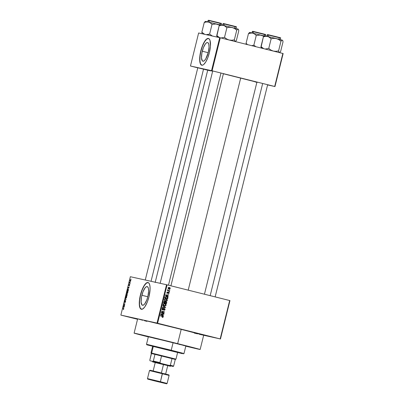<?xml version="1.0" encoding="UTF-8"?>
<svg xmlns="http://www.w3.org/2000/svg" width="404" height="404" viewBox="0 0 404 404"><rect width="100%" height="100%" fill="white"/><g stroke="black" fill="none" stroke-linecap="round" stroke-linejoin="round"><path stroke-width="0.61" d="M135.855 318.69L127.028 316.564L135.855 318.69M161.489 324.361L170.316 326.493L161.489 324.361M205.464 335.376L214.297 337.507L205.464 335.376M141.87 295.274A9.635 3.055 104.1 0 1 147.197 286.587A9.635 3.055 104.1 0 1 147.844 296.592L146.728 300.121L144.592 304.076L143.167 305.232L142.006 304.975L141.112 302.081L141.476 297.112L142.986 291.744L145.122 287.789L146.546 286.633L147.172 286.582L148.137 287.547L148.44 288.522L148.627 291.284L147.844 296.592A9.635 3.055 104.1 0 1 142.516 305.278A9.635 3.055 104.1 0 1 141.87 295.274L147.798 296.758L141.87 295.274M148.122 282.537A13.792 4.373 -75.9 0 0 140.587 294.986L140.415 294.945A13.792 4.373 104.1 0 1 148.036 282.512A13.792 4.373 104.1 0 1 148.96 296.834L147.369 301.884L144.839 306.838L142.758 308.974L140.971 309.121L139.991 307.893L139.415 305.636L139.638 298.869L141.562 291.102L144.536 284.941L147.101 282.578L148.404 282.664L149.384 283.886L149.96 286.143L150.081 289.239L148.96 296.834A13.792 4.373 104.1 0 1 141.339 309.267A13.792 4.373 104.1 0 1 140.415 294.945L140.587 294.986A13.792 4.373 -75.9 0 0 141.425 309.287M208.616 69.973L208.954 70.528L208.504 70.437M223.079 73.659L223.397 73.735M267.312 84.739L267.63 84.81M174.674 342.981L190.774 347.162L185.84 346.071L190.723 347.137L174.674 342.981L190.723 347.137L143.481 335.461L174.674 342.981M203.667 335.209L181.199 329.366A34.017 0.283 -166.1 0 0 137.643 318.862L134.108 333.138A34.017 0.283 13.9 0 1 177.664 343.642L181.199 329.366L145.783 320.685L137.658 318.857L142.662 320.261M200.147 349.485A34.017 0.283 13.9 0 1 185.81 346.178L199.692 349.324L177.664 343.642A34.017 0.283 13.9 0 1 200.147 349.485L203.682 335.204A34.017 0.283 -166.1 0 0 181.199 329.366L177.664 343.642L137.017 333.739L148.329 336.901A34.017 0.283 13.9 0 1 134.108 333.138M256.909 82.209L223.392 73.765L240.693 78.043L188.203 290.148L240.693 78.043L257.358 82.34M155.171 282.477L207.727 70.094L212.666 71.185L207.727 70.094L210.383 70.852M202.273 51.212A9.635 3.055 104.1 0 1 207.595 42.526A9.635 3.055 104.1 0 1 208.242 52.53L205.732 58.954L204.262 60.767L202.939 61.221L202.404 60.913L201.51 58.019L201.879 53.05L203.384 47.682L205.52 43.728L206.944 42.572L207.57 42.521L208.111 42.829L208.838 44.46L209.025 47.223L208.242 52.53A9.635 3.055 104.1 0 1 202.914 61.216A9.635 3.055 104.1 0 1 202.273 51.212L208.201 52.697L202.273 51.212M208.52 38.476A13.792 4.373 -75.9 0 0 200.985 50.924L200.813 50.884A13.792 4.373 104.1 0 1 208.439 38.451A13.792 4.373 104.1 0 1 209.358 52.773L207.767 57.822L205.767 61.964L203.661 64.559L202.672 65.14L201.374 65.059L200.389 63.832L199.813 61.575L200.036 54.808L201.96 47.041L204.939 40.88L206.515 39.102L207.964 38.415L209.171 38.885L210.024 40.471L210.418 46.354L209.358 52.773A13.792 4.373 104.1 0 1 201.737 65.206A13.792 4.373 104.1 0 1 200.813 50.884L200.985 50.924A13.792 4.373 -75.9 0 0 201.823 65.226M166.529 284.724L130.356 276.72L120.862 315.09L157.03 323.094L166.529 284.724L167.094 284.86L157.595 323.23L220.18 338.906L229.674 300.531L167.094 284.86L229.957 300.606L229.674 300.531L220.18 338.906L220.463 338.976L229.957 300.606L220.463 338.976L203.667 335.259L220.463 338.976L157.03 323.094L157.595 323.23L167.094 284.86L166.529 284.724L130.356 276.72L120.862 315.09L157.03 323.094L166.529 284.724M130.31 281.755L130.381 282.073L130.31 281.755M129.795 282.84L130.103 283.209L129.376 283.047L129.623 282.159L129.795 282.84L129.623 282.159L129.376 283.047L130.103 283.209L129.795 282.84M129.83 283.704L129.901 284.017L129.83 283.704M129.568 284.416L129.492 285.557L129.23 285.795L129.497 284.704L128.906 285.679L129.154 284.426L128.982 285.401L129.568 284.416L128.982 285.401L128.881 285.002L128.927 285.689L129.431 284.764L129.23 285.795L129.633 285.153L129.568 284.416M128.512 288.36L127.967 287.582L129.189 286.901L128.512 288.36L129.189 286.901L127.967 287.582L128.512 288.36M127.805 292.541L127.23 293.501L126.71 292.956L127.381 291.345L127.805 291.542L127.856 292.294L127.568 291.329L126.785 292.309L127.038 293.526L127.805 292.546M126.654 297.203L126.24 298.046L125.72 298.107L125.573 297.253L126.023 296.152L126.543 296.061L126.73 296.728L126.654 297.203L126.412 295.996L125.629 296.975L125.881 298.187L126.654 297.203M123.72 309.045L123.26 309.59L123.629 308.732L122.801 308.459L122.872 308.176L123.77 308.57L123.26 309.59L123.72 309.045L123.548 308.328L122.872 308.176L123.725 309.035M123.775 307.505L123.23 306.732L124.452 306.045L123.775 307.505L124.452 306.045L123.23 306.732L123.775 307.505M123.806 305.257L124.604 305.434L124.533 305.722L123.533 305.5L124.705 304.177L123.907 304L123.978 303.712L124.972 303.934L123.806 305.257L124.972 303.934L123.978 303.712L123.907 304L124.705 304.177L123.533 305.5L124.533 305.722L124.604 305.434L123.806 305.257M125.477 300.712L125.498 301.854L124.982 302.525L125.472 301.051L124.639 302.354L124.513 301.485L125.023 300.692L124.75 302.041L125.477 300.712L124.785 302L124.513 301.485L124.589 302.354L125.412 300.995L124.982 302.525L125.548 301.657L125.477 300.712M125.326 298.263L126.033 299.657L124.826 300.278L125.947 299.51L125.326 298.263L125.947 299.51L124.826 300.278L126.033 299.657L125.326 298.263M127.149 293.89L127.013 295.703L126.013 295.481L126.442 294.041L126.705 293.885L126.811 294.223L127.149 293.89L126.811 294.223L126.674 293.875L126.013 295.481L127.013 295.703L127.149 293.89M128.134 289.017L128.462 289.506L128.164 291.037L127.169 290.814L127.573 289.395L128.134 289.017L127.492 289.577L127.169 290.814L128.164 291.037L128.154 289.022M130.578 279.719L130.765 280.593L130.159 281.295L130.255 279.871L130.578 279.719L130.012 280.426L130.189 281.3L130.765 280.593L130.578 279.719M130.972 279.078L131.048 279.396L130.972 279.078M169.513 289.602L169.867 289.991L169.513 289.602M168.539 290.562L169.655 290.845L169.584 291.127L167.433 290.587L167.847 290.39L167.731 289.713L168.539 290.562L167.731 289.713L167.847 290.39L167.433 290.587L169.584 291.127L169.655 290.845L169.018 290.986L169.655 290.845L168.539 290.562M169.029 291.547L169.382 291.935L169.029 291.547M168.271 292.855L168.029 292.39L168.599 292.516L168.837 292.981L168.276 293.597L169.14 293.082L168.564 292.208L169.069 292.521L168.816 293.526L168.276 293.597L168.827 293.026L168.544 292.506L167.301 293.309L166.948 292.405L167.685 292.031L167.206 292.668L167.493 293.036L168.584 292.213M167.407 296.122L168.231 296.587L168.16 296.884L165.413 295.279L165.483 294.981L168.67 294.819L168.594 295.117L167.65 295.137L167.407 296.122L167.65 295.137L168.594 295.117L168.67 294.819L165.483 294.981L165.413 295.279L168.16 296.884L168.231 296.587L166.837 295.996L167.407 296.122M166.069 298.99L164.276 299.702L165.564 301.192L166.645 301.162L167.312 300.465L166.963 300.389L167.221 300.702L166.514 301.207L165.054 301.015L164.246 299.985L164.872 299.026L166.605 299.187L167.327 300.404L167.064 299.541L165.978 298.97M164.913 303.656L163.12 304.369L164.408 305.853L165.494 305.828L166.16 305.131L165.812 305.05L166.12 305.252L165.494 305.828L164.276 305.818L163.105 304.767L163.226 304.111L163.867 303.636L165.696 304.005L166.16 305.131L165.908 304.202L164.822 303.631M162.156 317.352L162.908 317.362L163.231 316.968L162.883 316.893L163.231 316.968L162.908 317.362L162.156 317.352L162.847 316.963L162.782 316.534L160.317 315.857L160.388 315.575L163.024 316.337L163.231 316.968L162.398 316.079L160.388 315.575L160.317 315.857L162.736 316.509L162.888 316.867L162.186 317.059L162.236 317.372M162.671 315.266L163.494 315.731L163.418 316.029L160.676 314.428L160.747 314.125L163.933 313.964L163.857 314.261L162.913 314.287L162.671 315.266L162.913 314.287L163.857 314.261L163.933 313.964L160.747 314.125L160.676 314.428L163.418 316.029L163.494 315.731L162.1 315.14L162.671 315.266M161.716 312.762L164.085 313.353L164.014 313.64L161.055 312.898L161.125 312.595L163.797 311.989L161.423 311.398L161.494 311.11L164.453 311.853L164.377 312.161L161.716 312.762L164.377 312.161L164.453 311.853L161.494 311.11L161.423 311.398L163.797 311.989L161.125 312.595L161.055 312.898L164.014 313.64L164.085 313.353L163.448 313.494L164.085 313.353L161.716 312.762M162.62 309.888L164.352 308.767L164.716 309.474L163.822 310.272L165.054 309.585L164.418 308.484L165.054 309.045L164.751 310.1L163.822 310.272L164.696 309.54L164.352 308.767L163.211 309.817L162.196 309.656L162.105 308.621L162.933 308.217L163.07 308.535L162.342 309.004L162.777 309.621L163.772 308.58L164.418 308.484L163.605 308.737L163.024 309.59L162.357 308.954L163.105 308.242L162.009 308.873L162.645 309.893M162.842 305.661L165.579 307.298L165.514 307.575L162.342 307.676L162.418 307.378L165.196 307.368L162.767 305.959L162.842 305.661L162.767 305.959L165.196 307.368L162.418 307.378L162.342 307.676L165.514 307.575L165.579 307.298L164.994 307.257L165.579 307.298L162.842 305.661M166.054 301.657L165.231 301.864L164.686 301.399L163.751 301.995L163.534 302.879L166.493 303.621L166.711 302.737L166.054 301.657L166.746 302.283L166.493 303.621L163.534 302.879L164.09 301.475L164.776 301.429L165.231 301.864L166.024 301.652M166.62 296.672L165.049 296.98L164.686 298.213L167.645 298.955L167.852 298.122C167.892 297.294 167.483 296.809 166.62 296.672L167.822 297.445L167.645 298.955L164.686 298.213L165.196 296.819L166.509 296.647M169.327 287.446L168.039 287.961L168.958 289.032L170.271 288.522L169.21 287.416L170.034 287.779L170.281 288.471L169.534 289.092L168.266 288.693L168.236 287.618L169.261 287.431M121.139 315.165L137.542 319.271L121.139 315.165M267.599 84.926L274.967 86.552L283.138 53.535L220.276 37.789L212.105 70.806L274.69 86.481L282.861 53.464L283.138 53.535L274.967 86.552L267.599 84.926M190.461 66.003L211.539 70.67L219.71 37.653L198.632 32.987L190.461 66.003L212.105 70.806L274.967 86.552L274.69 86.481L282.861 53.464L220.276 37.789L212.105 70.806L211.539 70.67L219.71 37.653L220.276 37.789L198.632 32.987L190.461 66.003L197.778 67.842L190.461 66.003M207.747 70.2L197.955 67.832M255.005 81.896L257.065 82.355M208.57 38.486L206.681 39.143L204.576 41.738L202.576 45.874L200.985 50.924L200.041 56.121L199.894 60.666L200.561 63.877L201.944 65.256M144.516 320.741L146.965 321.372M194.263 333.078L197.546 333.856M199.293 334.265L203.409 335.174M148.399 336.805L172.442 342.425L148.399 336.805M148.359 336.795L143.481 335.461L148.359 336.795M197.793 67.786L205.005 69.503M148.167 282.548L146.283 283.204L144.178 285.8L142.178 289.936L140.587 294.986L139.643 300.182L139.491 304.727L140.163 307.939L141.546 309.318M162.908 317.362L162.161 317.281L162.908 317.362M162.655 316.489L160.388 315.59L162.398 316.079L161.827 315.953L162.661 316.842L162.342 317.236L162.549 317.084M163.322 313.994L163.857 314.261L162.322 314.246L163.322 313.994M162.125 315.034L162.923 315.61L162.125 315.034M160.641 314.211L161.555 314.605L161.024 314.332L162.544 314.292L162.347 315.085L160.59 314.267M161.105 314.201L161.974 314.166L161.105 314.201M161.024 314.332L162.347 315.085L162.544 314.292L161.024 314.332M161.489 311.125L164.453 311.853L163.883 311.726L163.807 312.034L164.377 312.161L161.146 312.635L163.514 313.226L161.146 312.635L163.807 312.034L163.883 311.726L161.489 311.125M165.054 309.585L164.706 309.504L165.054 309.585M164.16 309.994L163.837 310.156M163.049 309.212L162.049 309.762M162.519 308.262L163.07 308.535L162.519 308.262M162.009 308.873L162.357 308.954L162.009 308.873M162.049 309.454L162.453 309.464M164.1 308.459L164.433 308.792M163.751 310.171L164.186 309.974M164.484 308.919L164.014 308.414M162.352 309.782L162.772 309.595M164.963 307.363L162.383 307.53L164.963 307.363M162.797 305.848L165.014 307.171L162.797 305.848M165.11 305.621L163.837 305.727M164.347 303.53L165.418 304.177M164.11 305.777L165.15 305.601M165.483 304.278L164.484 303.566M164.741 303.914L163.564 303.763L164.837 303.934L165.812 305.045L164.484 305.57L163.12 304.374L164.135 303.889L163.575 303.763L164.837 303.934L163.918 303.949L163.469 304.454L163.731 305.227L164.484 305.57L163.16 305.101M164.009 305.469L165.261 305.586L165.736 305.237L165.696 304.444L164.837 303.934M163.292 305.197L164.034 305.474M163.984 305.459L164.484 305.57M166.711 302.737L166.362 302.662L166.711 302.737M165.993 303.202L165.928 303.48L165.993 303.202M164.12 301.273L164.66 301.738M165.731 301.621L166.12 301.985L165.292 301.793M166.155 302.066L165.65 301.586M163.878 301.556L164.645 301.692L163.721 302.111L164.069 302.187L163.948 302.682L163.6 302.606L164.832 302.904L165.004 302.02L164.665 301.697L165.009 302.066L164.832 302.904L163.6 302.611L164.832 302.904L163.948 302.682L164.665 301.697L164.292 301.339M164.61 302.864L165.645 303.121L164.61 302.864M164.882 301.965L165.418 301.818L164.746 302.303M164.635 301.692L164.095 301.571L164.438 301.94M165.418 301.818L165.988 301.94L165.453 302.091L165.18 302.99L166.216 303.247L165.18 302.99L165.317 302.429L164.968 302.354L165.988 301.94L166.403 302.344L166.216 303.247L165.645 303.121L166.216 303.247L166.13 301.99M166.261 300.955L164.994 301.066M165.499 298.864L166.569 299.51L165.635 298.904M165.261 301.116L166.302 300.935M165.165 300.803L165.64 300.909L164.625 299.788L165.292 299.223L164.726 299.101L165.332 299.127M165.903 299.253L164.721 299.101L165.292 299.223L164.276 299.712L165.64 300.909L165.191 300.808M165.418 299.147L165.988 299.273L166.968 300.379L165.64 300.909L166.413 300.924L166.968 300.379L166.716 299.622L165.988 299.273M165.14 300.798L165.64 300.909M167.852 298.122L167.503 298.046L167.852 298.122M167.15 298.536L167.079 298.814L167.15 298.536M166.246 296.602L167.19 297.218M167.216 297.258L166.18 296.581M165.221 296.778L165.827 296.799M166.802 298.46L164.751 297.945L167.372 298.586L164.756 297.94L165.105 298.016L165.226 297.516L164.877 297.435L165.387 297.122L165.014 297.041L167.241 297.253L167.372 298.586L166.802 298.46M164.817 296.996L166.549 296.955L165.504 297.016L165.105 298.016L167.372 298.586L167.519 297.607L166.549 296.955M168.064 294.849L168.594 295.117L167.059 295.102L168.064 294.849M166.867 295.89L167.66 296.46L166.867 295.89M165.377 295.066L166.291 295.46L165.761 295.188L167.281 295.147L167.084 295.94L165.327 295.122M165.842 295.056L166.711 295.021L165.842 295.056M165.761 295.188L167.084 295.94L167.281 295.147L165.761 295.188M169.14 293.082L168.832 293.011L169.14 293.082M168.614 292.218L167.392 293.031L166.908 292.925L167.392 293.031L166.908 292.531L167.655 292.324L167.084 292.198L167.655 292.324L167.685 292.031L166.908 292.531L167.362 293.329L168.387 292.541L167.953 292.446L168.599 292.516L167.817 292.415M167.63 292.663L166.796 293.203M168.044 292.092L168.569 292.956M168.594 292.663L168.175 292.137M167.059 293.213L167.397 293.006M167.498 290.314L167.847 290.39L167.498 290.314M167.64 289.789L168.019 289.87L167.64 289.789M167.544 289.981L167.928 290.067L167.544 289.981M167.751 290.319L168.109 290.4L167.751 290.319M167.544 290.274L169.084 290.718L167.645 290.325M170.271 288.522L169.958 288.451L170.271 288.522M169.7 288.395L168.387 288.905M168.988 287.385L169.629 287.86M168.579 288.946L169.498 288.739M169.685 287.986L168.948 287.37M169.17 287.709L168.579 287.577M169.029 288.749L168.039 287.976L169.281 287.734L169.963 288.436L168.458 288.623L169.907 288.567L169.766 287.951L168.877 287.683L168.337 288.183L169.089 288.764L168.569 288.643M168.645 287.592L169.281 287.734M123.604 309.373L123.316 309.302L123.604 309.373M123.775 308.686L123.488 308.611L123.775 308.686M123.659 308.373L122.872 308.176L123.659 308.373M123.498 307.116L123.154 307.03L123.498 307.116M123.493 306.798L123.23 306.732L123.493 306.798M123.685 307.383L123.301 306.878L123.993 306.621L123.801 307.409L123.877 306.591L123.301 306.878L123.685 307.383M124.967 303.965L123.978 303.712L124.967 303.965M125.301 302.303L125.038 302.237L125.301 302.303M125.023 300.692L124.513 301.485L125.023 300.692M125.235 300.066L124.902 299.98L125.235 300.066M126.033 299.652L125.76 299.586L126.033 299.652M126.088 299.42L125.821 299.349L126.088 299.42M125.593 298.647L125.25 298.561L125.593 298.647M125.957 297.905L125.745 297.001L126.083 296.349L126.705 296.369L126.341 296.278L126.649 297.208L125.957 297.905L126.29 297.99L125.957 297.905L126.442 297.465L126.558 296.496L126.22 296.284L125.856 296.677L125.957 297.905M126.346 294.627L126.937 294.258L126.624 294.163L126.745 294.784L126.2 295.223L127.073 295.44L126.2 295.223L126.321 294.728L126.2 295.223L127.078 295.435L126.497 295.289L126.664 294.183L126.351 294.617M126.962 295.39L126.614 295.314L127.078 295.43L126.614 295.314L127.078 294.178L127.23 294.819L126.962 295.39L127.058 294.173L126.614 295.314L126.962 295.39M126.901 292.339L127.24 291.688L127.856 291.708L127.492 291.617L127.689 292.516L127.108 293.243L126.886 292.39L126.927 293.122L127.442 293.324L127.108 293.243L127.598 292.804L127.669 291.739L127.215 291.703L126.901 292.334M127.482 290.047L128.063 289.299L128.447 289.4L128.063 289.299L128.462 289.517L128.118 290.729L127.356 290.557L128.23 290.774L127.356 290.557L127.477 290.057L127.356 290.557L128.235 290.754L128.23 289.4L127.492 289.577L127.477 290.057M128.24 287.971L127.891 287.885L128.24 287.971M128.23 287.648L128.73 287.476L128.422 288.239L128.038 287.734L128.538 288.264L128.618 287.446L128.225 287.653M129.25 284.386L128.881 285.002L129.25 284.386M130.169 282.941L129.447 282.765L130.169 282.941M130.113 280.452L130.815 280.078L130.512 280.002L130.765 280.588L130.26 281.017L130.103 280.492L130.558 281.093L130.26 281.017L130.633 280.078L130.113 280.457M152.636 346.299L177.134 352.374M171.23 350.223L170.978 350.637L182.477 353.687L146.844 344.819L170.978 350.637L171.23 350.223L183.992 353.535L171.23 350.223L173.109 342.637L171.23 350.223L146.511 344.259L171.23 350.223M185.865 345.95L173.109 342.637L185.86 345.95L183.992 353.535L183.431 353.874M153.48 338.047L173.109 342.637L148.389 336.673L146.511 344.259L146.844 344.819M185.714 345.93L183.381 345.415M179.972 344.612L179.593 344.521M151.394 345.577L146.511 344.259M152.747 346.329L177.619 352.485M205.187 21.513L205.904 21.452L204.242 22.513L205.323 21.442L204.242 22.513L201.838 32.224L204.692 34.33L201.838 32.224L204.242 22.513L206.373 21.962L208.479 22.053L205.904 21.452L204.242 22.513L206.373 21.962L208.479 22.053L210.378 22.922L212.024 24.376L209.62 34.093L208.555 34.426L206.287 34.683L209.62 34.093L212.024 24.376L215.978 23.998L219.715 25.24L217.281 24.215L205.611 21.422M208.449 20.478L221.483 23.72L208.449 20.478L208.08 21.957L208.449 20.478L208.095 20.412L208.449 20.478A0.278 0.263 -77.5 0 1 208.762 20.271A0.278 0.263 102.5 0 0 208.449 20.478M221.23 23.381L208.767 20.276A0.278 0.263 -77.5 0 1 208.767 20.276L218.877 22.75C222.654 23.816 220.938 23.094 221.483 23.72L221.109 25.24M201.838 32.224L202.278 33.734L201.838 32.224M212.373 36.027L209.62 34.093L212.373 36.027M217.11 36.936L216.6 36.961L217.241 37.153M220.321 24.982L208.479 22.053L210.378 22.922L212.024 24.376L215.978 23.998L219.958 24.891M208.61 22.119L209.373 22.296M207.737 21.932L208.07 21.993M209.282 20.392L221.059 23.316M151.035 281.295L203.535 69.14L151.035 281.295M168.478 285.204L220.973 73.068L168.478 285.204M262.666 83.512L210.166 295.647L262.666 83.512M175.164 359.424L172.023 358.55L170.367 365.241L169.251 365.438L173.18 366.479L160.797 363.317L159.903 362.62L161.56 355.929L172.023 358.55L161.56 355.929L172.023 358.55L170.367 365.241L169.251 365.438L150.036 360.762L149.808 360.242L151.465 353.55L154.984 354.328L153.328 361.024L152.884 361.393L150.036 360.762L149.808 360.242L151.328 353.5L154.984 354.328L151.954 353.621L151.641 353.071L150.99 352.945L151.641 353.071L153.308 346.349L151.641 353.071L175.977 359.126L151.641 353.071L151.954 353.621L175.275 359.444M177.644 352.384L175.977 359.126L175.326 358.999M173.18 366.479L173.629 366.105L175.286 359.414L173.629 366.105L170.367 365.241L173.629 366.105L173.18 366.479M161.56 355.929L154.984 354.328L153.328 361.024L159.903 362.62L161.56 355.929M159.903 362.62L153.328 361.024L152.884 361.393L160.797 363.317L159.903 362.62M160.433 381.714L147.485 378.593L160.433 381.714L162.388 373.205L162.418 373.685L149.47 370.559L150.167 370.246L168.983 374.983L169.104 375.422L162.418 373.685L160.433 381.714L167.115 383.452L160.433 381.714L160.181 382.128L160.433 381.714M154.197 380.805L166.625 383.8L167.115 383.452L169.104 375.422L149.47 370.559L147.485 378.593L147.718 379.114L154.197 380.805M152.257 361.312L164.595 364.282L152.237 361.302L152.571 361.858L170.897 365.933M155.237 362.575L152.571 361.858M165.645 374.089L167.741 365.615L163.489 364.509L161.398 372.958L163.489 364.509L155.247 362.519L153.151 370.998M160.6 372.761L150.52 370.322L156.409 371.882M163.564 373.649L168.69 374.856L164.064 373.629M158.615 362.959L156.939 362.539M155.444 362.161L152.561 361.403M170.488 365.842L169.731 365.671M168.665 365.423L165.771 364.726M155.626 362.676L170.347 366.266L164.342 364.696L164.595 364.282L170.978 365.938L170.417 366.276M167.731 365.605L155.262 362.529M155.464 362.59L159.504 363.625M164.271 364.802L167.69 365.605M216.983 36.663L216.842 36.153L216.983 36.663M237.82 29.012L223.372 25.351L221.266 25.26L219.14 25.806L220.215 24.74L219.14 25.806L216.736 35.522L219.589 37.623L216.736 35.522L217.69 37.203L216.736 35.522L216.842 36.153L219.14 25.806L221.266 25.26L223.372 25.351L225.275 26.215L226.922 27.674L229.553 27.27L232.179 27.512L234.613 28.538L236.749 30.133L237.82 29.068L238.355 29.219L238.794 30.729L236.391 40.445L238.794 30.729L238.547 29.583M236.002 28.538L236.38 27.018L223.341 23.775L222.978 25.255L223.341 23.775L222.993 23.705L223.341 23.775A0.278 0.263 -77.5 0 1 223.665 23.568L235.956 26.614M223.382 23.513L223.665 23.568L222.993 23.705L222.619 25.225L222.968 25.29M235.648 41.299L236.391 40.445L235.022 41.536L234.34 39.85L236.749 30.133L234.34 39.85L231.709 40.254L229.083 40.006L226.649 38.986L224.513 37.385L226.922 27.674L224.513 37.385L220.948 37.961M220.079 24.806L224.356 25.689L226.922 27.674L229.553 27.27L232.179 27.512L220.508 24.715M223.508 25.412L224.271 25.593M236.123 26.679L223.665 23.568A0.278 0.263 102.5 0 0 223.341 23.775L236.38 27.018C236.598 26.528 236.017 26.73 233.068 25.866L223.654 23.568M238.421 29.31L232.179 27.512L234.613 28.538L236.749 30.133L237.82 29.068L238.355 29.219M235.315 41.511L234.785 41.36L234.34 39.85L231.709 40.254L229.083 40.006L226.649 38.986L224.513 37.385L220.953 37.961M251.662 32.987L250.137 32.527L248.475 33.588L250.601 33.042L252.707 33.133L254.611 33.997L256.257 35.451L253.853 45.167L251.722 45.713L253.853 45.167L256.257 35.451L260.211 35.072L263.948 36.315L261.514 35.294L249.834 32.461L248.475 33.588L251.662 32.987M252.677 31.552L265.716 34.8L252.677 31.552L252.313 33.037L252.677 31.552L252.328 31.487L252.677 31.552A0.278 0.263 -77.5 0 1 252.99 31.35A0.278 0.263 102.5 0 0 252.677 31.552M265.458 34.461L253 31.35A0.278 0.263 102.5 0 0 252.99 31.35A0.278 0.263 -77.5 0 1 253 31.35L252.717 31.29M247.718 44.758L246.071 43.304L248.475 33.588L246.071 43.304L246.319 44.445L246.071 43.304L247.718 44.758M249.556 32.517L248.475 33.588L249.556 32.517M255.984 46.763L253.853 45.167L255.984 46.763M264.549 36.062L252.707 33.133L254.611 33.997L256.257 35.451L260.211 35.072L264.191 35.971M252.843 33.194L253.606 33.375M251.96 33.007L252.303 33.072M253.515 31.467L265.292 34.396M261.216 47.743L261.075 47.228L261.216 47.743M282.053 40.087L267.605 36.426L265.499 36.335L263.373 36.885L264.448 35.815L263.373 36.885L260.969 46.596L263.767 48.682L260.969 46.596L261.878 48.207L260.969 46.596L261.075 47.228L263.373 36.885L265.499 36.335L267.605 36.426L269.508 37.294L271.15 38.749L273.786 38.345L276.407 38.592L278.841 39.612L280.977 41.208L282.053 40.142L282.588 40.294L283.027 41.804L280.623 51.52L283.027 41.804L282.775 40.658M280.235 39.612L280.608 38.097L267.574 34.85L267.206 36.335L267.574 34.85L267.226 34.784L267.574 34.85A0.278 0.263 -77.5 0 1 267.892 34.648L280.184 37.693M279.255 52.611L278.573 50.924L280.977 41.208L278.573 50.924L275.937 51.328L273.316 51.081L270.882 50.061L268.746 48.465L271.15 38.749L268.746 48.465L265.181 49.035L268.746 48.465L270.882 50.061L273.316 51.081L275.937 51.328L278.573 50.924L279.012 52.434L279.548 52.586L279.255 52.611M279.881 52.374L280.623 51.52L279.548 52.586M264.312 35.885L268.584 36.769L271.15 38.749L273.786 38.345L276.407 38.592L264.736 35.794M266.862 36.309L267.201 36.365M267.736 36.491L268.498 36.668M267.61 34.587L267.892 34.648A0.278 0.263 102.5 0 0 267.574 34.85L280.608 38.097C280.825 37.607 280.245 37.804 277.301 36.946L267.887 34.643L267.226 34.784L266.847 36.299M280.356 37.754L267.892 34.648M282.649 40.39L276.407 38.592L278.841 39.612L280.977 41.208L282.053 40.142L282.588 40.294M151.419 345.476L151.308 345.92M179.083 352.318L178.972 352.768M207.722 21.927L208.095 20.412L208.762 20.271M209.393 20.917L209.075 22.2M197.803 67.751L145.273 280.017M220.099 23.568L219.786 24.846M160.166 283.315L212.696 71.048M223.973 25.492L224.286 24.215M170.912 285.815L223.407 73.695M234.588 28.522L234.673 28.169M234.679 28.144L234.997 26.866M264.014 35.926L264.332 34.648M253.308 33.274L253.621 31.997M279.23 37.941L278.911 39.223M278.906 39.249L278.821 39.597M267.64 84.774L215.145 296.895M268.519 35.294L268.2 36.572M256.929 82.123L204.444 294.213M175.977 359.131L175.422 359.464M152.656 346.203L150.99 352.945L151.328 353.5M265.337 36.315L265.716 34.8C265.17 34.168 266.887 34.89 263.105 33.825L252.99 31.35L252.328 31.487L251.955 33.002"/></g></svg>
